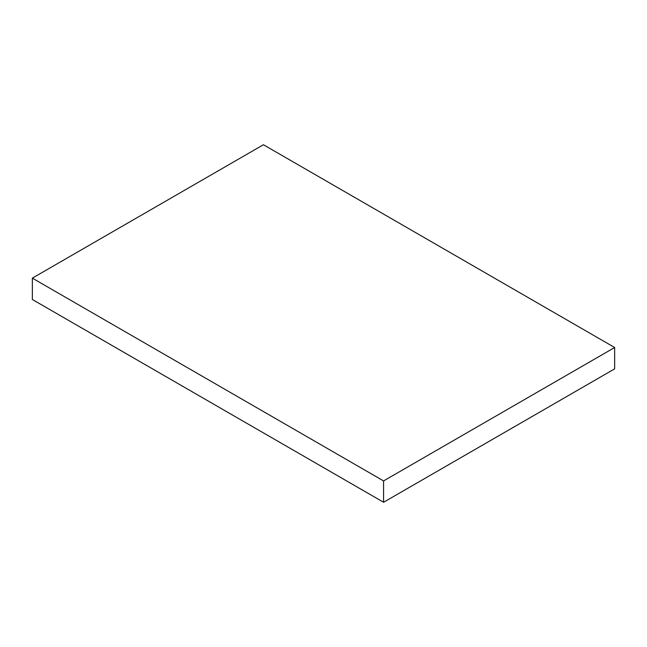 <?xml version="1.0" encoding="UTF-8"?>
<svg xmlns="http://www.w3.org/2000/svg" width="647" height="647" viewBox="0 0 647 647"><rect width="100%" height="100%" fill="white"/><g stroke="black" fill="none" stroke-linecap="round" stroke-linejoin="round"><path stroke-width="0.97" d="M32.35 299.488L32.35 278.137L383.582 480.923L383.582 502.266L32.35 299.488L383.582 502.266L383.582 480.923L614.65 347.512L614.65 368.863L383.582 502.266L614.65 368.863L614.65 347.512L263.418 144.734L32.35 278.137L32.35 299.488M32.35 278.137L383.582 480.923L614.65 347.512L263.418 144.734L32.35 278.137"/></g></svg>
